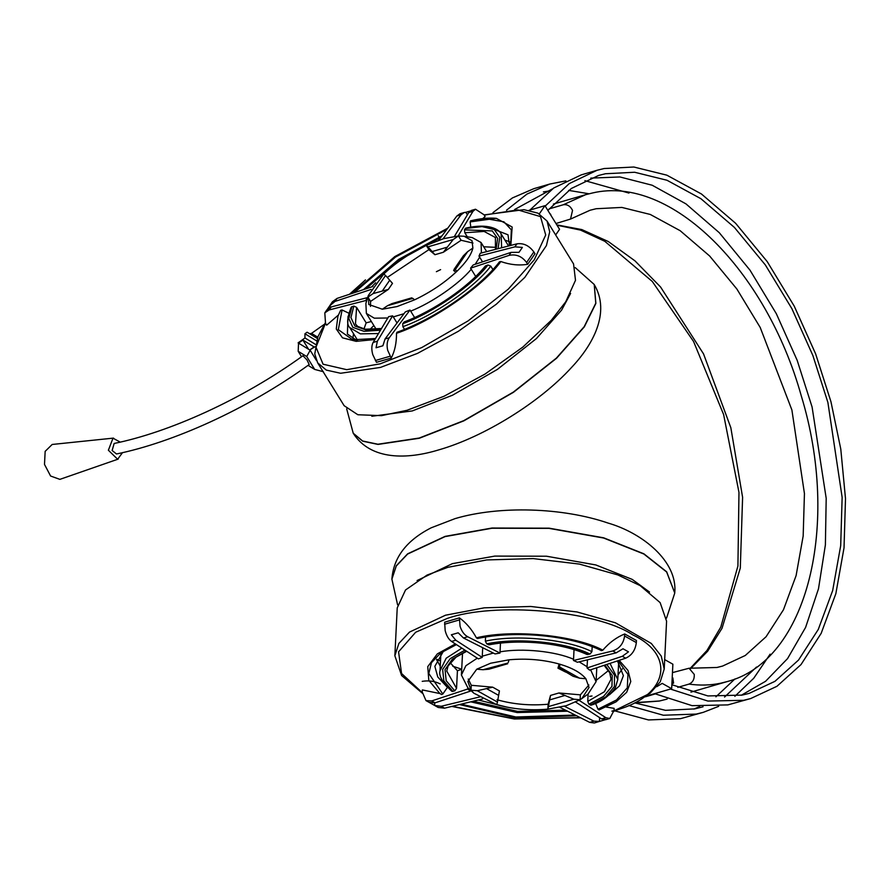 <?xml version="1.0" encoding="UTF-8"?>
<svg xmlns="http://www.w3.org/2000/svg" width="890" height="890" viewBox="0 0 890 890"><rect width="100%" height="100%" fill="white"/><g stroke="black" fill="none" stroke-linecap="round" stroke-linejoin="round"><path stroke-width="1.33" d="M307.017 359.961L302.956 355.744C241.413 400.189 168.466 432.418 114.154 443.454L112.14 450.496L116.501 453.978C172.46 442.553 246.586 409.734 309.186 364.555L307.017 359.961M122.531 452.598L117.647 459.251L108.369 450.24L113.008 438.18L120.15 442.074M118.203 459.095L59.875 479.365L50.596 476.028L44.5 464.424L45.156 451.352L52.176 444.466L113.531 438.103M555.961 223.523L570.523 219.073L572.537 210.385C570.334 206.013 567.241 204.144 563.248 204.778L549.108 208.894M666.588 621.187L660.124 602.608L640.144 585.631L617.794 574.918L579.412 564.082L533.11 558.586L486.652 559.943L447.87 567.331L427.055 575.085L405.529 589.97L397.229 607.859L394.86 655.741L398.898 643.414L409.5 632.089L445.501 615.212L484.282 607.826L530.729 606.468L577.043 611.964L615.424 622.8L651.313 643.459L661.259 656.086L664.218 669.069L666.588 621.187M649.533 592.061L632.223 579.401L595.81 564.939L546.482 556.217L494.796 556.094L452.376 563.648L417.076 580.558M406.997 410.301L444.032 396.25L485.017 374.078L522.808 347.111L551.311 320.278L565.74 301.799L575.496 280.305L573.56 263.941L547.061 221.054L549.697 231.823L546.416 245.584L524.811 277.391L496.309 304.224L458.517 331.191L417.532 353.363L380.497 367.414L340.614 373.266L326.307 370.095L317.641 362.82L344.141 405.707L357.869 414.751L381.499 415.652L406.997 410.301M570.612 293.433L561.579 310.143L536.425 338.578L497.454 369.361L452.587 395.182L412.304 410.924L371.831 416.264M563.248 204.778L585.564 194.71L592.462 192.985C671.004 174.351 766.423 270.738 801.256 395.794C840.438 524.01 808.076 660.636 727.141 681.595L720.644 683.22C710.454 685.333 699.907 685.623 688.994 684.098C692.731 682.497 694.489 679.27 694.267 674.42L689.071 668.245L672.462 672.606M467.695 636.75C464.18 634.781 461.643 631.288 460.074 626.249L459.396 617.86L444.655 622.199L445.167 630.587C446.469 635.705 448.605 639.32 451.564 641.445L478.397 658.878L482.224 657.399L455.791 640.21L451.341 634.793L458.194 632.801L463.468 637.974L467.695 636.75L499.98 653.06L500.469 643.159M548.585 706.549L573.861 699.195L580.124 699.751L580.369 694.845L558.953 692.976L550.532 695.424L547.884 709.13C530.006 710.732 512.963 709.241 496.765 704.646L473.936 693.254L471.032 690.195L467.84 681.462L476.773 669.18L490.635 663.228L509.013 659.802C526.891 658.2 543.935 659.69 560.133 664.285C572.459 668.012 581.037 672.829 585.865 678.736L589.058 687.469L581.826 698.594L580.124 699.751L566.263 705.703L547.884 709.13L548.129 704.224C530.24 705.826 513.207 704.335 497.009 699.74M581.826 698.594L588.056 694.033L596.089 681.673L590.604 669.803M587.444 659.824L587.1 666.744L579.156 661.837M587.1 666.744L587.044 667.978L589.614 670.125L625.681 658.188C631.789 655.396 635.338 650.201 636.339 642.602L624.58 635.994C623.501 643.559 619.585 648.543 612.81 650.957L573.494 660.491L573.549 659.268C555.449 651.269 522.352 647.92 500.047 651.836M493.349 653.071L482.28 656.175L482.224 657.399M440.205 693.633L422.349 689.928L422.249 692.019L425.976 700.597L431.695 700.942L467.762 689.005L467.829 687.77L473.936 693.254M671.861 684.733L707.895 695.935L742.26 695.09L749.169 693.377L774.934 681.351L798.541 660.046L818.288 629.43L832.662 590.582L840.694 545.615L842.14 497.365L827.878 402.38L812.859 355.477L791.889 308.674L765.344 264.953L734.406 227.428L700.908 198.704L666.977 180.247L634.648 172.26L605.478 173.739L598.569 175.464L571.369 188.458L547.862 210.396M741.17 695.312L765.567 681.306L787.561 658.6L805.617 627.372L818.489 588.802L825.386 544.936L826.198 498.322L812.081 406.964L797.162 360.305L776.336 313.714L749.992 270.16L719.265 232.691L685.956 203.877L652.181 185.231L619.93 176.965L590.771 178.111M545.192 206.091L569.233 183.607L597.056 170.279L604.11 168.533L633.858 167.02L666.832 175.163L701.442 193.987L735.618 223.29L767.18 261.56L794.247 306.16L815.64 353.897L830.96 401.735L840.783 449.061L845.5 498.623L844.031 547.84L835.844 593.708L821.181 633.335L801.033 664.563L776.959 686.29L750.682 698.55L727.831 704.902L692.086 705.659L654.617 693.655M750.682 698.55L743.628 700.308L707.884 701.064L670.404 689.06M718.686 706.337L703.3 712.334L680.461 718.675L648.487 719.943L614.968 710.921M506.521 210.207L526.936 194.087L549.686 184.063L565.884 180.87M584.897 180.648L628.974 193.074M770.128 654.161L753.741 678.258L734.851 696.325M703.3 712.334L696.247 714.08L663.361 715.237L628.896 705.536M552.456 188.88L514.631 209.506M635.271 702.611L659.579 700.975L666.087 699.351L659.178 701.075L634.748 702.889L665.52 710.331L694.879 708.874L703.056 706.771M724.549 697.048L756.533 667.033M693.799 709.085L699.685 706.549M715.916 696.814L734.929 678.948M589.002 193.775L568.654 190.393M549.72 190.883L543.401 191.895M387.673 350.271L391.244 358.069L376.481 362.308L372.765 354.609C371.397 349.536 371.519 345.487 373.132 342.461L388.618 316.673L392.612 315.828L377.349 341.237L376.047 347.768L382.9 345.776L385.036 339.001L389.253 337.766C387.094 340.948 386.572 345.12 387.673 350.271M369.795 329.578L373.856 325.54M428.869 249.645L426.221 245.351L427.99 246.83L453.255 239.488L458.461 235.972L443.732 238.631L426.221 245.351C409.945 253.105 395.805 262.661 383.79 273.998L368.349 295.447L368.783 304.491L382.333 309.219L397.062 306.56L414.573 299.841C430.849 292.076 444.989 282.531 457.004 271.194C466.049 262.405 471.344 254.696 472.879 248.088L472.012 240.701L464.124 236.262L458.461 235.972L461.109 240.267L443.342 252.27L434.921 254.718L428.869 249.645L387.417 277.368M387.829 317.997L374.29 318.175L366.357 313.414L365.879 303.357L368.349 295.447M403.971 313.714L393.28 316.896L392.612 315.828M482.547 261.849L478.987 256.098L480.255 253.272L516.979 243.827C523.576 242.926 529.205 245.629 533.855 251.937L534.99 253.761L527.703 264.286C519.026 265.709 510.081 264.797 500.859 261.538C483.148 286.302 431.85 321.568 396.506 333.283C396.562 342.928 394.804 351.183 391.244 358.069M475.505 209.228L472.968 211.331L468.752 212.554L471.288 210.452L475.505 209.228L484.015 214.757L485.117 216.537L482.769 218.606M438.236 235.739L439.137 237.007M646.407 696.047L671.661 688.704L672.873 664.196L664.585 659.535M613.978 711.21L620.642 708.707M528.96 210.329L544.947 205.679L559.554 229.32L555.66 234.982M533.855 251.937L526.602 262.506C521.896 256.253 516.044 253.884 509.036 255.386L470.565 268.168L473.213 264.953L511.116 252.36L518.992 252.326L522.374 247.42L514.898 246.853L516.979 243.827M472.968 211.331L458.161 235.984M468.752 212.554L454.478 236.306M337.065 298.406L334.985 301.432L329.767 305.76L332.393 301.81L337.065 298.406L372.943 286.48M334.985 301.432L371.074 289.439M385.036 339.001L405.328 311.901L410.001 310.065L414.618 317.552M470.777 227.161L470.143 221.899L470.732 220.842L496.353 218.362L512.162 227.017L510.838 245.406M496.353 218.362C489.222 217.605 480.611 218.439 470.532 220.842L470.732 220.842M496.075 247.353L483.693 246.775M467.306 236.785L464.814 232.757L464.469 229.854L465.726 228.152C488.132 222.867 499.245 229.253 501.148 233.981L501.615 247.776M509.848 241.824L504.93 240.1M509.492 245.584L508.001 234.793L489.088 227.406M464.124 236.262L472.301 237.608L481.067 242.525L481.423 252.983M500.859 261.538L499.501 261.805C479.565 287.937 434.476 318.965 397.018 332.248L396.506 333.283M492.904 269.57L490.779 266.121C475.06 287.136 432.929 316.15 402.859 326.675L404.516 329.356M402.859 326.675L402.736 323.693L404.26 321.913C433.975 310.721 468.73 286.747 485.239 266.121L487.943 264.986L490.779 266.121M470.565 268.168L475.694 276.467M471.233 269.247C459.095 283.954 431.817 302.822 410.657 311.144M340.614 310.31L337.911 316.273L340.614 310.31L342.072 309.976L349.436 313.458M378.495 333.528L360.361 333.872L349.737 327.542C346.566 324.683 347.044 317.897 351.172 307.195L353.853 306.082L356.601 307.373L366.157 322.848L363.966 328.989M348.001 316.517L347.4 334.039L356.378 340.191M353.519 333.661L352.852 338.834M373.11 293.589L385.559 275.477L392.49 283.365L388.34 289.406L373.11 293.589L367.904 297.104L370.563 301.41L370.474 306.416M472.979 243.07L461.109 240.267M544.947 205.679L539.106 214.167M338.389 315.049L326.663 325.173L325.529 323.348L324.805 312.857L326.875 309.831M479.654 257.166L475.193 264.297M455.847 272.296L453.622 270.427L454.134 269.67M388.34 289.406L370.563 301.41M385.559 275.477L383.79 273.998M453.255 239.488L443.342 252.27M434.921 254.718L427.99 246.83M454.267 270.137L455.235 269.714L454.267 270.137M472.879 248.088L467.684 251.603L455.235 269.714L457.004 271.194M454.156 269.247L463.39 255.797L467.684 251.603M414.573 299.841L412.804 298.361L387.539 305.704L391.978 303.59L411.814 297.827M387.539 305.704L382.333 309.219M411.836 298.784L412.804 298.361M470.02 211.097L465.859 212.31L467.406 214.802M443.064 238.832L461.065 214.79L456.848 216.014L459.985 213.745L464.202 212.51L461.065 214.79M465.859 212.31L464.202 212.51M438.714 240.233L456.848 216.014M330.602 307.117L329.767 305.76L327.487 309.075M367.781 298.773L367.114 297.694L331.202 306.939L329.122 309.965L324.805 312.857M326.385 310.666L331.202 306.939M367.114 297.694L365.846 300.509L329.122 309.965M371.364 321.512L366.157 322.848M365.846 300.509L366.513 301.588M397.029 322.981L393.28 316.896M410.001 310.065L389.253 337.766M526.602 262.506L527.703 264.286M478.987 256.098L514.898 246.853M436.378 271.695L440.606 269.637M492.949 212.643L512.406 197.936L533.889 188.658L549.686 184.063M529.928 210.051L553.747 187.979L581.27 174.874L597.056 170.279M573.494 660.491L577.443 662.249L616.18 652.848L623 648.777L628.473 651.847L622.321 656.297L625.681 658.188M606.29 707.072L614.133 708.351L614.033 710.387L609.784 718.497L605.812 717.685L578.978 700.241M605.812 717.685L601.596 718.92L575.163 701.732M444.566 708.173L441.195 706.282L434.62 705.447L438.203 707.472L444.566 708.173L482.436 698.984M441.195 706.282L479.933 696.881M463.468 637.974L495.051 653.928L499.98 653.06M595.566 703.323L597.98 709.197L599.037 709.931L616.091 701.821L626.671 692.287L630.788 681.484L628.006 670.481L619.173 660.347M616.036 701.854L599.037 709.931M588.123 693.989L587.756 701.398L588.902 704.168L590.993 705.18M608.504 670.515L596.155 680.361M617.46 660.903L623.389 675.655L619.518 685.823L609.472 694.779M622.31 668.846L618.027 674.931M636.339 642.602L636.45 640.511L624.68 633.958C616.514 637.307 609.216 642.702 602.819 650.167L601.44 650.623C570.701 635.471 516.122 630.12 477.441 638.531L476.406 637.819C471.667 629.208 466.004 622.555 459.396 617.86M592.173 646.685L591.917 651.669C567.442 639.276 516.378 634.236 485.361 641.156L485.562 637.051M485.361 641.156L486.73 643.859L489.088 644.816C520.083 638.82 562.124 643.003 587.022 654.495L590.014 654.061L591.917 651.669M573.549 659.268L574.028 649.644M441.407 694.534L439.515 693.087L441.407 694.534L442.82 694.022L447.503 687.269M461.866 648.131L446.202 658.211L440.027 670.749C438.536 675.688 442.486 682.563 451.875 691.352L454.801 690.885L456.548 688.37L457.427 670.726L450.162 662.683M440.25 666.132L436.589 659.646M446.802 686.724L437.78 676.99L434.843 666.321L443.576 650.99M477.296 658.166L465.893 665.709L461.409 675.009L467.829 687.77M462.533 653.227L461.409 675.009M477.307 690.74L497.466 702.065L499.412 690.94L492.693 687.169L477.307 690.74L471.032 690.195L471.277 685.289L468.251 679.026M588.88 685L580.369 694.845M671.661 688.704L662.205 683.386L656.809 686.668M492.693 687.169L471.277 685.289M550.532 695.424L548.129 704.224M559.109 663.985L557.963 668.179L565.662 672.084M497.466 702.065L496.765 704.646M573.861 699.195L558.953 692.976M559.421 666.866L557.963 668.179L558.553 667.656L573.071 676.244L579.59 678.191L559.421 666.866L560.133 664.285M585.865 678.736L579.59 678.191M507.434 663.172L483.036 669.725L488.888 669.213L507.712 663.74M483.036 669.725L476.773 669.18M509.013 659.802L508.301 662.383M604.799 719.865L599.426 721.423L599.615 717.629M564.371 706.226L593.908 721.145L599.426 721.423L594.364 722.98L589.692 722.38L559.855 707.305M601.596 718.92L606.279 719.432M434.743 702.933L434.62 705.447L425.976 700.597M429.147 702.377L435.065 702.833L431.695 700.942M470.398 689.928L470.343 691.152L435.065 702.833M461.699 669.313L457.427 670.726M470.343 691.152L467.762 689.005M482.703 647.698L482.28 656.175M624.58 635.994L624.68 633.958M587.044 667.978L622.321 656.297M436.779 659.268L440.505 661.081M452.676 666.154L461.699 669.224M422.216 681.34C428.824 680.294 434.81 681.162 440.194 683.909M672.195 677.857L672.862 677.924L673.563 683.153L671.917 683.642M671.939 682.986L673.563 683.153M551.188 215.781L550.487 214.034M688.994 684.098L677.768 687.369M655.185 693.933L645.306 696.803M324.438 324.238L311.511 333.372L309.598 333.728M317.263 338.423L307.128 332.215L304.947 333.75L317.352 341.337M308.04 365.356L314.693 369.428L306.716 356.534L298.183 351.305L301.543 356.745M308.585 349.269L302.889 340.058L298.539 343.128L309.742 349.981L314.081 346.911L302.889 340.058M309.742 349.981L315.038 346.722M298.539 343.128L298.183 351.305M315.483 344.397L304.992 337.978L298.094 342.85M310.165 350.237L316.351 360.35M310.154 350.304L306.716 356.534M314.693 369.428L323.382 371.72M304.947 333.75L304.959 338M556.806 224.881L581.815 229.576L608.282 241.524L634.982 260.87L660.569 287.003L703.534 353.886L730.835 427.701L742.605 497.31L740.302 568.065L722.035 628.273L707.661 651.224L690.762 668.468M717.307 667.411L722.624 666.054L745.297 655.474L766.079 636.728L783.456 609.784L796.105 575.585L803.169 536.014L804.438 493.55L791.889 409.945L760.216 327.476L736.864 289.005L709.63 255.986L680.149 230.688L650.279 214.457L621.832 207.426L596.167 208.727L590.081 210.24L570.523 219.073M353.286 433.33L362.742 441.195L378.028 444.422L419.346 438.247L463.857 420.848L513.452 392.301L556.528 358.281L584.33 326.853L595.877 303.412L594.231 284.566L595.766 303.223L584.207 326.663L556.406 358.091L513.341 392.112L463.734 420.659L419.223 438.047L377.905 444.232L362.63 441.006L353.23 433.23L346.677 408.866M391.911 579.045L396.284 565.773L407.62 553.836L445.089 536.381L491.97 528.026L549.097 528.171L603.631 537.805L643.87 553.791L666.654 571.781L674.731 592.94L666.643 572.003L643.859 554.014L603.62 538.027L549.086 528.382L491.959 528.248L445.078 536.603L407.609 554.058L396.272 565.995L391.9 579.156L397.585 604.811M391.9 579.156L391.911 578.945C393.569 557.351 406.674 540.308 431.227 527.792L455.113 518.603C499.457 505.476 562.58 507.445 608.093 523.075C642.257 532.921 677.913 561.279 674.731 592.94L674.731 593.052M451.564 641.445L455.791 640.21M455.38 643.915L437.335 653.872L427.756 666.632L428.802 680.394L439.515 693.087M459.507 704.546L515.622 717.796L576.531 715.727M611.864 711.154C666.643 698.372 678.102 656.386 632.701 634.826C596.534 610.573 494.395 601.618 446.98 618.55L415.652 632.245L398.564 651.825L401.568 673.508L422.227 692.587M452.298 706.293L514.364 718.808L580.291 717.629M390.109 356.234L375.38 360.528M484.216 215.091L517.791 209.895L540.497 216.615L545.715 234.982L534.3 259.758L508.324 289.117L468.084 320.912L421.738 347.578L380.152 363.832L346.722 369.673L323.07 364.199L315.995 347.189L325.473 323.259M349.859 294.156L363.576 281.663M373.132 342.461L377.349 341.237M509.036 255.386L511.116 252.36M510.793 242.036L509.403 245.773L510.793 242.036L511.338 229.843L503.94 221.833L489.355 219.252L470.143 221.899M495.441 249.367L495.418 237.519L484.116 231.422L464.814 232.757M498.033 248.699L499.746 237.374L494.295 229.564L482.069 226.605L465.27 228.508M464.469 229.854L492.292 230.922L497.61 238.375L496.108 249.2M485.94 265.654C470.955 285.345 432.017 312.19 403.804 322.269M402.736 323.693C431.939 313.38 472.568 285.39 487.943 264.986M342.072 309.976L338.311 329.656L352.629 339.78L375.513 338.489M374.89 339.535L356.122 341.348L342.494 337.822L336.275 328.989L337.911 316.273M356.601 307.373L355.466 324.005L357.68 326.396L365.278 329.222L381.499 328.521M381.309 328.833L365.579 329.845L354.832 326.007L350.927 317.585L353.853 306.082M351.973 306.572L348.813 318.576L352.829 327.353L364.066 331.325L380.497 330.19M446.802 229.431L395.483 257.077L354.264 292.688M375.702 282.775L371.542 286.947M365.901 288.827L399.376 260.103L440.772 237.485M441.852 236.039L398.687 259.546L363.865 289.495M447.303 247.153L432.139 251.57M389.72 280.216L382.244 291.075M612.81 650.957L616.18 652.848M618.873 661.76L627.951 674.431L627.305 687.848L616.492 699.974L597.98 709.197M604.143 665.319L609.772 672.873L611.063 679.215L604.399 691.73L587.756 701.398M590.993 705.192C600.672 702.299 608.793 696.47 615.357 687.703L617.794 679.548L610.039 663.361M588.902 704.168L603.576 696.381L611.953 686.379L612.242 675.421L604.855 665.086M606.735 664.463L614.567 675.198L614.356 686.602L605.634 697.004L590.293 705.069M602.819 650.167C574.651 635.093 512.507 629.019 476.406 637.819M486.73 643.859C516.901 637.251 566.151 642.113 590.014 654.061M587.967 654.562C564.805 643.103 517.602 638.43 488.388 644.694M442.82 694.022L428.802 673.519L431.439 662.705L440.706 652.937L456.414 644.594M456.548 688.37L446.758 671.082L448.07 666.009L456.025 657.165L466.705 651.28M452.954 691.497L443.854 680.917L442.642 669.414L450.207 658.644L464.903 650.112M466.316 651.024L452.265 659.268L445.056 669.625L446.168 680.694L454.801 690.885M575.196 715.048L515.855 716.995L461.154 704.146M507.456 707.239L478.308 699.985M567.208 711.021L517.268 712.378L471.199 701.709M473.269 701.209L517.557 711.388L565.528 710.164M564.916 695.468L549.753 699.874M498.634 695.39L486.53 688.593M593.908 721.145L589.692 722.38M459.296 619.952L444.555 624.235M353.23 433.23L353.341 433.419C370.941 460.697 407.687 459.374 438.67 449.906C484.026 436.957 539.896 402.313 571.458 367.548C592.773 345.053 610.852 312.457 594.231 284.566L594.175 284.477M311.511 333.372L317.741 337.176M690.195 668.39L706.938 650.523L720.8 627.061L737.921 566.018L738.967 492.348L723.626 414.573L693.577 341.515L652.303 281.474L604.766 241.279L580.525 230.098L557.018 225.215M722.624 666.054L716.94 667.478L689.071 668.245M727.141 681.595L690.94 692.12M667.144 699.039L666.087 699.351M585.564 194.71L553.391 204.055M674.72 593.163L666.532 618.127M592.017 695.991L589.603 696.369M614.011 710.854L650.067 693.277L660.235 681.829L664.218 669.069M365.478 279.872L349.47 294.279M325.273 322.925L317.964 336.62L314.76 353.931L317.641 362.82M501.148 233.981L508.568 245.985M481.067 242.525L486.685 251.625M357.591 340.258L349.737 327.542M376.17 329.278L366.357 313.414M352.551 293.255L394.826 256.565L447.77 228.152M484.104 214.902L523.921 209.662L537.938 213.155L547.061 221.054M363.443 289.639L398.542 259.468L442.041 235.783M617.794 679.548L618.672 661.904M596.089 681.673L596.778 667.756M456.436 644.605L440.706 652.937M440.027 670.749L440.895 653.104M459.474 704.557L515.599 717.852L576.598 715.76M580.647 717.807L514.342 718.998L451.797 706.415M422.238 693.132L401.601 675.532L394.86 655.741M470.699 701.832L517.201 712.567L567.564 711.199M605.556 719.721L609.784 718.497M594.108 284.377L575.252 267.623"/></g></svg>
